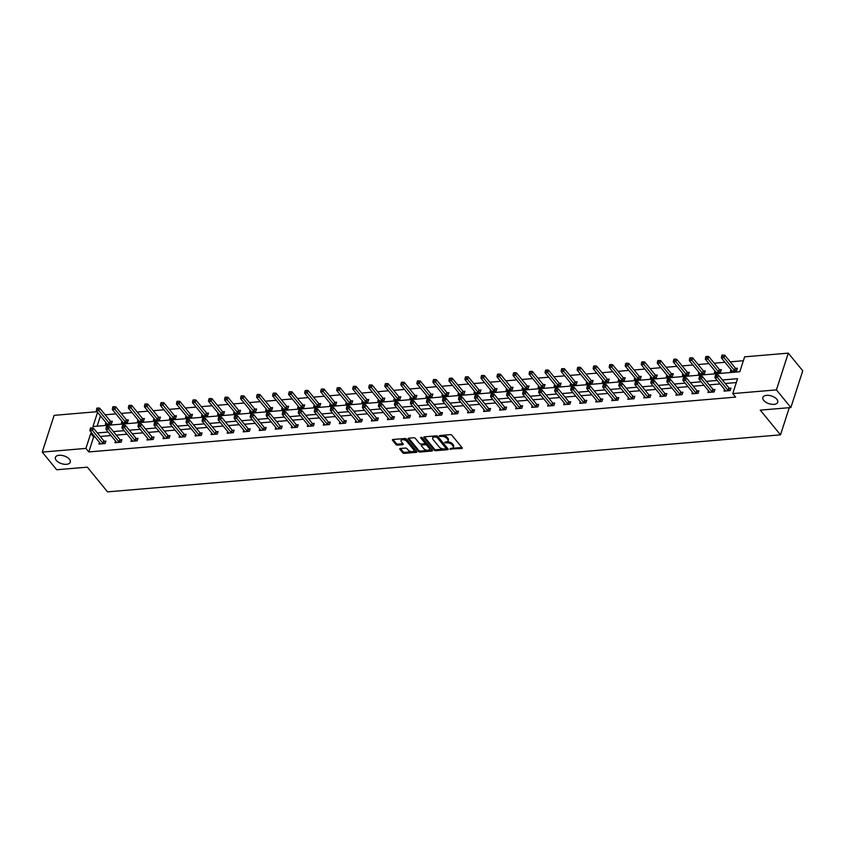 <?xml version="1.0" encoding="UTF-8"?>
<svg xmlns="http://www.w3.org/2000/svg" width="845" height="845" viewBox="0 0 845 845"><rect width="100%" height="100%" fill="white"/><g stroke="black" fill="none" stroke-linecap="round" stroke-linejoin="round"><path stroke-width="1.27" d="M449.846 448.991L461.666 448.505A1.204 0.623 -162.1 0 0 462.236 448.188A1.204 0.623 -162.1 0 0 462.109 447.734L451.885 435.259A1.204 0.623 -162.1 0 0 450.311 434.647L439.601 435.555L439.284 436.104L441.777 436.411A3.834 1.996 -162.1 0 1 446.825 438.354L447.67 439.4A3.834 1.996 -162.1 0 1 448.093 440.847A3.834 1.996 -162.1 0 1 446.266 441.882L444.565 442.548L447.058 442.854A3.834 1.996 -162.1 0 1 452.096 444.797L452.952 445.843A3.834 1.996 -162.1 0 1 453.374 447.29A3.834 1.996 -162.1 0 1 451.536 448.325L449.846 448.991M450.86 448.389L461.93 447.523M440.298 435.502L442.104 435.418L441.777 436.411M445.579 441.946L447.375 441.861L447.058 442.854M69.406 459.236A7.816 4.067 -162.1 0 0 61.537 455.349A7.816 4.067 -162.1 0 0 55.39 457.388A7.816 4.067 -162.1 0 0 56.256 460.356A7.816 4.067 -162.1 0 0 64.135 464.243A7.816 4.067 -162.1 0 0 70.272 462.204A7.816 4.067 -162.1 0 0 69.406 459.236M776.872 399.294A7.816 4.067 -162.1 0 0 768.992 395.407A7.816 4.067 -162.1 0 0 762.855 397.446A7.816 4.067 -162.1 0 0 763.722 400.403A7.816 4.067 -162.1 0 0 771.591 404.29A7.816 4.067 -162.1 0 0 777.738 402.252A7.816 4.067 -162.1 0 0 776.872 399.294M400.329 448.484A1.204 0.623 -162.1 0 0 399.759 448.811A1.204 0.623 -162.1 0 0 399.896 449.265L402.759 452.762A1.204 0.623 -162.1 0 0 404.332 453.364L416.236 452.36A1.204 0.623 -162.1 0 0 416.807 452.033A1.204 0.623 -162.1 0 0 416.669 451.579L406.456 439.104A1.204 0.623 -162.1 0 0 404.882 438.502L392.978 439.506A1.204 0.623 -162.1 0 0 392.407 439.833A1.204 0.623 -162.1 0 0 392.545 440.287L395.999 444.512A1.204 0.623 -162.1 0 0 397.583 445.125L402.674 444.692A1.204 0.623 -162.1 0 0 403.245 444.364A1.204 0.623 -162.1 0 0 403.118 443.91L401.396 441.819A3.211 1.669 -162.1 0 1 401.037 440.604A3.211 1.669 -162.1 0 1 403.561 439.759A3.211 1.669 -162.1 0 1 406.794 441.354L413.522 449.572A3.211 1.669 -162.1 0 1 413.87 450.786A3.211 1.669 -162.1 0 1 411.357 451.621A3.211 1.669 -162.1 0 1 408.124 450.026L407.005 448.663A1.204 0.623 -162.1 0 0 405.42 448.051L400.329 448.484M97.566 412.339L92.971 426.545L739.819 371.737L744.625 356.833L788.29 353.136L802.75 370.786L790.878 407.543L760.257 410.131L780.505 434.848L107.569 491.864L87.32 467.158L56.71 469.757L42.25 452.107L54.122 415.349L97.048 411.705M790.878 407.543L776.418 389.894L732.752 393.59L737.569 378.687L722.39 379.975M94.999 436.918L93.615 437.034L88.809 451.938L735.646 397.118L732.752 393.59M88.809 451.938L85.915 448.399L42.25 452.107M434.119 450.1A1.204 0.623 -162.1 0 0 435.693 450.712L447.596 449.698A1.204 0.623 -162.1 0 0 448.167 449.382A1.204 0.623 -162.1 0 0 448.04 448.927L437.816 436.453A1.204 0.623 -162.1 0 0 436.242 435.84L424.348 436.854A1.204 0.623 -162.1 0 0 423.767 437.171A1.204 0.623 -162.1 0 0 423.905 437.625L434.119 450.1L434.446 449.107A1.204 0.623 -162.1 0 0 436.02 449.72L447.861 448.716M431.911 451.029L420.018 452.043A1.204 0.623 -162.1 0 1 418.444 451.431L408.219 438.956A1.204 0.623 -162.1 0 1 408.093 438.502A1.204 0.623 -162.1 0 1 408.663 438.185L413.754 437.752A1.204 0.623 -162.1 0 1 415.328 438.354L419.479 443.414A1.204 0.623 -162.1 0 0 421.053 444.026L424.433 443.741A1.204 0.623 -162.1 0 0 425.003 443.414A1.204 0.623 -162.1 0 0 424.866 442.96L420.556 437.689L421.972 437.573L432.355 450.248A1.204 0.623 -162.1 0 1 432.492 450.702A1.204 0.623 -162.1 0 1 431.911 451.029L432.217 450.089M780.505 434.848L789.272 407.681M736.312 382.574L725.285 383.503M720.067 383.947L709.261 384.866M704.033 385.309L693.227 386.228M688.01 386.661L677.204 387.58M671.976 388.024L661.17 388.943M655.952 389.387L645.147 390.295M639.929 390.739L629.124 391.657M623.895 392.101L613.09 393.009M607.872 393.453L597.066 394.372M591.849 394.816L581.043 395.735M575.815 396.168L565.009 397.087M559.791 397.53L548.986 398.449M543.768 398.893L532.952 399.801M527.734 400.245L516.929 401.164M511.711 401.607L500.905 402.516M495.677 402.959L484.872 403.878M479.654 404.322L468.848 405.241M463.63 405.674L452.825 406.593M447.596 407.036L436.791 407.955M431.573 408.399L420.768 409.307M415.55 409.751L404.744 410.67M399.516 411.114L388.711 412.022M383.493 412.466L372.687 413.385M367.459 413.828L356.653 414.747M351.435 415.18L340.63 416.099M335.412 416.543L324.607 417.462M319.378 417.905L308.573 418.814M303.355 419.257L292.55 420.176M287.332 420.62L276.526 421.528M271.298 421.972L260.492 422.891M255.274 423.334L244.469 424.253M239.251 424.686L228.435 425.605M223.217 426.049L212.412 426.968M207.194 427.412L196.389 428.32M191.16 428.764L180.355 429.682M175.137 430.126L164.331 431.034M159.113 431.478L148.308 432.397M143.08 432.841L132.274 433.76M127.056 434.203L116.251 435.112M111.033 435.555L100.228 436.474M724.545 389.418L724.007 391.108L730.164 390.58L730.967 388.098L729.309 388.235M708.522 390.781L707.973 392.46L714.141 391.943L714.944 389.46L713.275 389.598M692.488 392.133L691.949 393.823L698.107 393.295L698.91 390.812L697.252 390.96M676.465 393.495L675.915 395.175L682.084 394.657L682.887 392.175L681.228 392.312M660.431 394.858L659.892 396.537L666.061 396.02L666.863 393.527L665.195 393.675M644.408 396.21L643.869 397.9L650.027 397.372L650.83 394.89L649.171 395.027M628.384 397.572L627.835 399.252L634.003 398.734L634.806 396.252L633.137 396.389M612.35 398.924L611.812 400.614L617.98 400.086L618.772 397.604L617.114 397.741M596.327 400.287L595.788 401.966L601.946 401.449L602.749 398.967L601.091 399.104M580.304 401.639L579.754 403.329L585.923 402.801L586.726 400.319L585.057 400.467M564.27 403.002L563.731 404.681L569.889 404.163L570.692 401.681L569.034 401.819M548.247 404.364L547.697 406.044L553.866 405.526L554.669 403.033L553.01 403.181M532.223 405.716L531.674 407.406L537.842 406.878L538.645 404.396L536.976 404.533M516.189 407.079L515.651 408.758L521.809 408.241L522.611 405.758L520.953 405.896M500.166 408.431L499.617 410.121L505.785 409.593L506.588 407.11L504.919 407.248M484.132 409.793L483.593 411.473L489.762 410.955L490.565 408.473L488.896 408.61M468.109 411.145L467.57 412.835L473.728 412.307L474.531 409.825L472.873 409.973M452.086 412.508L451.536 414.187L457.705 413.67L458.508 411.188L456.839 411.325M436.052 413.87L435.513 415.55L441.671 415.032L442.474 412.54L440.815 412.687M420.028 415.222L419.479 416.912L425.648 416.384L426.45 413.902L424.792 414.039M404.005 416.585L403.456 418.264L409.624 417.747L410.427 415.265L408.758 415.402M387.971 417.937L387.433 419.627L393.59 419.099L394.393 416.617L392.735 416.754M371.948 419.3L371.399 420.979L377.567 420.461L378.37 417.979L376.701 418.117M355.914 420.652L355.375 422.342L361.544 421.813L362.347 419.331L360.678 419.479M339.891 422.014L339.352 423.694L345.51 423.176L346.313 420.694L344.654 420.831M323.867 423.377L323.318 425.056L329.487 424.539L330.289 422.046L328.62 422.194M307.833 424.729L307.295 426.419L313.463 425.891L314.255 423.408L312.597 423.546M291.81 426.091L291.271 427.771L297.429 427.253L298.232 424.771L296.574 424.908M275.787 427.443L275.238 429.133L281.406 428.605L282.209 426.123L280.54 426.26M259.753 428.806L259.214 430.485L265.372 429.968L266.175 427.486L264.517 427.623M243.73 430.168L243.18 431.848L249.349 431.32L250.152 428.837L248.493 428.985M227.706 431.52L227.157 433.2L233.326 432.682L234.128 430.2L232.459 430.337M211.672 432.883L211.134 434.562L217.292 434.045L218.094 431.552L216.436 431.7M195.649 434.235L195.1 435.925L201.268 435.397L202.071 432.915L200.402 433.052M179.615 435.597L179.077 437.277L185.245 436.759L186.037 434.277L184.379 434.414M163.592 436.949L163.053 438.639L169.211 438.111L170.014 435.629L168.356 435.766M147.569 438.312L147.019 439.991L153.188 439.474L153.991 436.992L152.322 437.129M131.535 439.675L130.996 441.354L137.154 440.826L137.957 438.344L136.298 438.492M115.511 441.027L114.962 442.706L121.131 442.188L121.933 439.706L120.275 439.844M99.488 442.389L98.939 444.069L105.107 443.551L105.91 441.058L104.241 441.206M743.378 360.72L730.217 361.829M724.999 362.273L714.194 363.192M708.976 363.635L698.171 364.544M692.942 364.987L682.137 365.906M676.919 366.35L666.113 367.258M660.896 367.702L650.09 368.621M644.862 369.064L634.056 369.983M628.838 370.416L618.033 371.335M612.805 371.779L601.999 372.698M596.781 373.141L585.976 374.05M580.758 374.493L569.952 375.412M564.724 375.856L553.919 376.764M548.701 377.208L537.895 378.127M532.677 378.571L521.872 379.489M516.644 379.923L505.838 380.841M500.62 381.285L489.815 382.204M484.586 382.648L473.781 383.556M468.563 384L457.758 384.919M452.54 385.362L441.734 386.271M436.506 386.714L425.7 387.633M420.483 388.077L409.677 388.996M404.459 389.429L393.654 390.348M388.425 390.791L377.62 391.71M372.402 392.154L361.597 393.062M356.379 393.506L345.563 394.425M340.345 394.868L329.539 395.777M324.322 396.22L313.516 397.139M308.288 397.583L297.482 398.502M292.264 398.946L281.459 399.854M276.241 400.298L265.436 401.217M260.207 401.66L249.402 402.569M244.184 403.012L233.378 403.931M228.161 404.375L217.355 405.294M212.127 405.727L201.321 406.646M196.103 407.089L185.298 408.008M180.069 408.452L169.264 409.36M164.046 409.804L153.241 410.723M148.023 411.166L137.217 412.075M131.989 412.518L121.184 413.437M115.966 413.881L105.16 414.8M100.449 415.867L97.122 426.197M730.967 369.55L730.418 371.24L736.587 370.712L737.389 368.23L735.72 368.367M714.933 370.913L714.395 372.592L720.553 372.075L721.355 369.582L719.697 369.73M698.91 372.265L698.361 373.955L704.529 373.427L705.332 370.944L703.663 371.082M682.876 373.627L682.337 375.307L688.506 374.789L689.309 372.307L687.64 372.444M666.853 374.979L666.314 376.669L672.472 376.141L673.275 373.659L671.617 373.807M650.83 376.342L650.28 378.021L656.449 377.504L657.252 375.022L655.583 375.159M634.796 377.704L634.257 379.384L640.415 378.856L641.218 376.374L639.559 376.521M618.772 379.056L618.234 380.746L624.392 380.218L625.194 377.736L623.536 377.873M602.749 380.419L602.2 382.098L608.368 381.581L609.171 379.088L607.502 379.236M586.715 381.771L586.177 383.461L592.334 382.933L593.137 380.451L591.479 380.588M570.692 383.134L570.143 384.813L576.311 384.295L577.114 381.813L575.456 381.951M554.669 384.486L554.119 386.176L560.288 385.647L561.091 383.165L559.422 383.313M538.635 385.848L538.096 387.528L544.254 387.01L545.057 384.528L543.398 384.665M522.611 387.211L522.062 388.89L528.231 388.373L529.033 385.88L527.364 386.028M506.577 388.563L506.039 390.253L512.207 389.725L513 387.242L511.341 387.38M490.554 389.925L490.015 391.605L496.173 391.087L496.976 388.605L495.318 388.742M474.531 391.277L473.982 392.967L480.15 392.439L480.953 389.957L479.284 390.094M458.497 392.64L457.958 394.319L464.116 393.802L464.919 391.32L463.261 391.457M442.474 393.992L441.924 395.682L448.093 395.154L448.896 392.671L447.237 392.819M426.45 395.354L425.901 397.034L432.07 396.516L432.872 394.034L431.203 394.171M410.416 396.717L409.878 398.396L416.036 397.879L416.838 395.386L415.18 395.534M394.393 398.069L393.844 399.759L400.012 399.231L400.815 396.749L399.146 396.886M378.359 399.431L377.821 401.111L383.989 400.593L384.792 398.111L383.123 398.248M362.336 400.783L361.797 402.474L367.955 401.945L368.758 399.463L367.1 399.6M346.313 402.146L345.763 403.825L351.932 403.308L352.735 400.826L351.066 400.963M330.279 403.498L329.74 405.188L335.898 404.66L336.701 402.178L335.042 402.326M314.255 404.861L313.706 406.54L319.875 406.022L320.678 403.54L319.019 403.678M298.232 406.223L297.683 407.903L303.851 407.385L304.654 404.892L302.985 405.04M282.198 407.575L281.66 409.265L287.818 408.737L288.62 406.255L286.962 406.392M266.175 408.938L265.626 410.617L271.794 410.1L272.597 407.617L270.928 407.755M250.141 410.29L249.602 411.98L255.771 411.452L256.574 408.969L254.905 409.107M234.118 411.652L233.579 413.332L239.737 412.814L240.54 410.332L238.881 410.469M218.094 413.015L217.545 414.694L223.714 414.166L224.516 411.684L222.848 411.832M202.061 414.367L201.522 416.046L207.69 415.529L208.483 413.047L206.824 413.184M186.037 415.729L185.499 417.409L191.657 416.891L192.459 414.399L190.801 414.546M170.014 417.081L169.465 418.771L175.633 418.243L176.436 415.761L174.767 415.898M153.98 418.444L153.441 420.123L159.599 419.606L160.402 417.124L158.744 417.261M137.957 419.796L137.408 421.486L143.576 420.958L144.379 418.476L142.72 418.613M121.933 421.159L121.384 422.838L127.553 422.32L128.355 419.838L126.687 419.976M105.9 422.521L105.361 424.201L111.519 423.672L112.322 421.19L110.663 421.338M788.29 353.136L776.418 389.894M92.105 433.379L90.732 433.506L85.915 448.399M717.173 380.419L706.367 381.338M701.139 381.782L690.333 382.69M685.115 383.134L674.31 384.053M669.092 384.496L658.287 385.415M653.058 385.848L642.253 386.767M637.035 387.211L626.229 388.13M621.012 388.573L610.206 389.482M604.978 389.925L594.172 390.844M588.954 391.288L578.149 392.196M572.931 392.64L562.115 393.559M556.897 394.002L546.092 394.921M540.874 395.354L530.068 396.273M524.84 396.717L514.035 397.636M508.817 398.079L498.011 398.988M492.793 399.431L481.988 400.35M476.76 400.794L465.954 401.702M460.736 402.146L449.931 403.065M444.713 403.509L433.907 404.428M428.679 404.861L417.874 405.78M412.656 406.223L401.85 407.142M396.622 407.586L385.816 408.494M380.599 408.938L369.793 409.857M364.575 410.3L353.77 411.209M348.541 411.652L337.736 412.571M332.518 413.015L321.713 413.934M316.495 414.367L305.689 415.286M300.461 415.729L289.655 416.648M284.438 417.092L273.632 418M268.414 418.444L257.598 419.363M252.38 419.807L241.575 420.715M236.357 421.159L225.552 422.077M220.323 422.521L209.518 423.44M204.3 423.873L193.494 424.792M188.277 425.236L177.471 426.155M172.243 426.598L161.437 427.507M156.219 427.95L145.414 428.869M140.196 429.313L129.391 430.221M124.162 430.665L113.357 431.584M108.139 432.027L97.333 432.946M93.615 437.034L90.732 433.506M453.374 447.29L453.702 446.297A3.834 1.996 -162.1 0 0 453.269 444.85L452.952 445.843M447.375 441.861A3.834 1.996 -162.1 0 1 452.424 443.805L453.269 444.85M448.093 440.847L448.42 439.854A3.834 1.996 -162.1 0 0 447.998 438.407L447.67 439.4M442.104 435.418A3.834 1.996 -162.1 0 1 447.142 437.361L447.998 438.407M424.401 436.844L434.446 449.107M445.695 448.822L446.002 448.283L437.034 437.33L434.467 437.034A3.834 1.996 -162.1 0 0 432.629 438.069A3.834 1.996 -162.1 0 0 433.052 439.527L439.189 447.005A3.834 1.996 -162.1 0 0 444.227 448.948L445.695 448.822M432.629 438.069L432.957 437.076A3.834 1.996 -162.1 0 1 434.784 436.041L437.351 436.337L446.318 447.29M432.186 450.047L420.335 451.05L420.018 452.043M408.716 438.175L418.761 450.438A1.204 0.623 -162.1 0 0 420.335 451.05M425.003 443.414L425.32 442.421A1.204 0.623 -162.1 0 0 425.193 441.967L421.275 437.182M423.778 448.663A3.211 1.669 -162.1 0 0 427.01 450.258A3.211 1.669 -162.1 0 0 429.524 449.424A3.211 1.669 -162.1 0 0 429.175 448.209L426.799 445.315A1.204 0.623 -162.1 0 0 425.225 444.702L421.845 444.988A1.204 0.623 -162.1 0 0 421.275 445.315A1.204 0.623 -162.1 0 0 421.401 445.769L423.778 448.663M429.524 449.424L429.851 448.431A3.211 1.669 -162.1 0 0 429.492 447.216L429.175 448.209M421.275 445.315L421.592 444.322A1.204 0.623 -162.1 0 1 422.162 443.995L425.542 443.709A1.204 0.623 -162.1 0 1 427.126 444.322L429.492 447.216M413.87 450.786L414.198 449.793A3.211 1.669 -162.1 0 0 413.839 448.579L413.522 449.572M401.037 440.604L401.364 439.611A3.211 1.669 -162.1 0 1 403.878 438.766A3.211 1.669 -162.1 0 1 407.11 440.361L413.839 448.579M393.031 439.506L396.326 443.519A1.204 0.623 -162.1 0 0 397.9 444.132L402.938 443.699M400.382 448.473L403.076 451.769A1.204 0.623 -162.1 0 0 404.66 452.371L416.5 451.367M737.051 369.265L735.572 368.272A1.225 0.634 17.9 0 1 735.287 368.019L724.767 355.164L723.964 357.646L721.387 357.868L731.918 370.712A1.225 0.634 17.9 0 1 732.055 370.987L732.087 371.092M734.918 370.849L734.77 370.754A1.225 0.634 17.9 0 1 734.485 370.501L722.676 356.051L723.003 355.058L721.968 355.143L721.651 356.136L722.676 356.051M721.387 357.868L721.651 356.136M723.003 355.058L724.767 355.164M728.063 390.369L728.865 387.887L718.345 375.032L717.542 377.525L728.063 390.369A1.225 0.634 -162.1 0 0 728.358 390.622L728.506 390.728M716.264 375.919L716.581 374.926L715.557 375.011L715.229 376.014L716.264 375.919L717.542 377.525L714.976 377.736L725.496 390.58A1.225 0.634 -162.1 0 1 725.644 390.855L725.665 390.96M728.865 387.887A1.225 0.634 -162.1 0 0 729.161 388.14L730.629 389.133M718.345 375.032L716.581 374.926M715.229 376.014L714.976 377.736M721.028 370.628L719.549 369.635A1.225 0.634 17.9 0 1 719.264 369.371L708.733 356.527L707.93 359.009L705.364 359.231L715.884 372.075A1.225 0.634 17.9 0 1 716.032 372.339L716.053 372.455M718.894 372.212L718.746 372.117A1.225 0.634 17.9 0 1 718.461 371.853L706.652 357.414L706.969 356.421L705.945 356.505L705.628 357.498L706.652 357.414M705.364 359.231L705.628 357.498M706.969 356.421L708.733 356.527M704.994 371.98L703.526 370.987A1.225 0.634 17.9 0 1 703.23 370.733L692.71 357.879L691.907 360.371L689.34 360.583L699.861 373.427A1.225 0.634 17.9 0 1 700.009 373.701L700.03 373.807M702.871 373.575L702.723 373.469A1.225 0.634 17.9 0 1 702.427 373.215L690.618 358.766L690.946 357.773L689.921 357.857L689.594 358.861L690.618 358.766M689.34 360.583L689.594 358.861M690.946 357.773L692.71 357.879M712.039 391.721L712.842 389.239L702.322 376.395L701.519 378.877L712.039 391.721A1.225 0.634 -162.1 0 0 712.335 391.985L712.472 392.08M700.23 377.282L700.558 376.289L699.523 376.374L699.206 377.366L700.23 377.282L701.519 378.877L698.942 379.099L709.473 391.943A1.225 0.634 -162.1 0 1 709.61 392.217L709.642 392.323M712.842 389.239A1.225 0.634 -162.1 0 0 713.127 389.503L714.606 390.496M702.322 376.395L700.558 376.289M699.206 377.366L698.942 379.099M696.016 393.083L696.819 390.601L686.288 377.757L685.485 380.239L696.016 393.083A1.225 0.634 -162.1 0 0 696.301 393.337L696.449 393.443M684.207 378.634L684.524 377.641L683.499 377.736L683.182 378.729L684.207 378.634L685.485 380.239L682.918 380.451L693.449 393.305A1.225 0.634 -162.1 0 1 693.587 393.569L693.608 393.675M696.819 390.601A1.225 0.634 -162.1 0 0 697.104 390.855L698.583 391.858M686.288 377.757L684.524 377.641M683.182 378.729L682.918 380.451M688.971 373.342L687.492 372.349A1.225 0.634 17.9 0 1 687.207 372.085L676.676 359.241L675.873 361.723L673.307 361.945L683.837 374.789A1.225 0.634 17.9 0 1 683.975 375.064L683.996 375.169M686.837 374.926L686.689 374.831A1.225 0.634 17.9 0 1 686.404 374.567L674.595 360.128L674.912 359.136L673.887 359.22L673.571 360.213L674.595 360.128M673.307 361.945L673.571 360.213M674.912 359.136L676.676 359.241M672.937 374.705L671.469 373.701A1.225 0.634 17.9 0 1 671.173 373.448L660.653 360.604L659.85 363.086L657.283 363.297L667.803 376.152A1.225 0.634 17.9 0 1 667.951 376.416L667.972 376.521M670.814 376.289L670.666 376.183A1.225 0.634 17.9 0 1 670.381 375.93L658.572 361.48L658.889 360.488L657.864 360.583L657.537 361.575L658.572 361.48M657.283 363.297L657.537 361.575M658.889 360.488L660.653 360.604M656.914 376.057L655.445 375.064A1.225 0.634 17.9 0 1 655.15 374.8L644.629 361.956L643.827 364.438L641.26 364.66L651.78 377.504A1.225 0.634 17.9 0 1 651.918 377.778L651.949 377.884M654.78 377.641L654.643 377.546A1.225 0.634 17.9 0 1 654.347 377.292L642.538 362.843L642.865 361.85L641.83 361.935L641.513 362.928L642.538 362.843M641.26 364.66L641.513 362.928M642.865 361.85L644.629 361.956M679.982 394.446L680.785 391.953L670.265 379.109L669.462 381.591L679.982 394.446A1.225 0.634 -162.1 0 0 680.278 394.7L680.426 394.795M668.184 379.996L668.501 379.004L667.476 379.088L667.149 380.081L668.184 379.996L669.462 381.591L666.895 381.813L677.415 394.657A1.225 0.634 -162.1 0 1 677.563 394.932L677.584 395.037M680.785 391.953A1.225 0.634 -162.1 0 0 681.081 392.217L682.549 393.21M670.265 379.109L668.501 379.004M667.149 380.081L666.895 381.813M663.959 395.798L664.761 393.316L654.231 380.472L653.428 382.954L663.959 395.798A1.225 0.634 -162.1 0 0 664.244 396.062L664.392 396.157M652.15 381.359L652.477 380.366L651.442 380.451L651.125 381.444L652.15 381.359L653.428 382.954L650.861 383.165L661.392 396.02A1.225 0.634 -162.1 0 1 661.529 396.284L661.55 396.4M664.761 393.316A1.225 0.634 -162.1 0 0 665.047 393.569L666.525 394.573M654.231 380.472L652.477 380.366M651.125 381.444L650.861 383.165M647.935 397.161L648.738 394.678L638.207 381.824L637.405 384.306L647.935 397.161A1.225 0.634 -162.1 0 0 648.221 397.414L648.368 397.509M636.127 382.711L636.443 381.718L635.419 381.803L635.102 382.796L636.127 382.711L637.405 384.306L634.838 384.528L645.358 397.372A1.225 0.634 -162.1 0 1 645.506 397.646L645.527 397.752M648.738 394.678A1.225 0.634 -162.1 0 0 649.023 394.932L650.492 395.925M638.207 381.824L636.443 381.718M635.102 382.796L634.838 384.528M640.89 377.419L639.411 376.416A1.225 0.634 17.9 0 1 639.126 376.162L628.595 363.318L627.793 365.8L625.226 366.012L635.757 378.866A1.225 0.634 17.9 0 1 635.894 379.13L635.915 379.247M638.757 379.004L638.609 378.909A1.225 0.634 17.9 0 1 638.324 378.644L626.515 364.206L626.832 363.213L625.807 363.297L625.49 364.29L626.515 364.206M625.226 366.012L625.49 364.29M626.832 363.213L628.595 363.318M631.902 398.513L632.704 396.03L622.184 383.186L621.381 385.669L631.902 398.513A1.225 0.634 -162.1 0 0 632.197 398.777L632.335 398.872M620.093 384.074L620.42 383.081L619.396 383.165L619.068 384.158L620.093 384.074L621.381 385.669L618.815 385.89L629.335 398.734A1.225 0.634 -162.1 0 1 629.472 398.998L629.504 399.115M632.704 396.03A1.225 0.634 -162.1 0 0 633 396.294L634.468 397.287M622.184 383.186L620.42 383.081M619.068 384.158L618.815 385.89M624.856 378.771L623.388 377.778A1.225 0.634 17.9 0 1 623.092 377.525L612.572 364.67L611.769 367.152L609.203 367.374L619.723 380.218A1.225 0.634 17.9 0 1 619.871 380.493L619.892 380.599M622.733 380.356L622.585 380.261A1.225 0.634 17.9 0 1 622.29 380.007L610.491 365.558L610.808 364.565L609.784 364.649L609.456 365.642L610.491 365.558M609.203 367.374L609.456 365.642M610.808 364.565L612.572 364.67M615.878 399.875L616.681 397.393L606.15 384.538L605.347 387.031L615.878 399.875A1.225 0.634 -162.1 0 0 616.163 400.129L616.311 400.234M604.069 385.426L604.386 384.433L603.362 384.517L603.045 385.521L604.069 385.426L605.347 387.031L602.781 387.242L613.312 400.086A1.225 0.634 -162.1 0 1 613.449 400.361L613.47 400.467M616.681 397.393A1.225 0.634 -162.1 0 0 616.966 397.646L618.445 398.639M606.15 384.538L604.386 384.433M603.045 385.521L602.781 387.242M608.833 380.134L607.354 379.141A1.225 0.634 17.9 0 1 607.069 378.877L596.549 366.033L595.746 368.515L593.169 368.737L603.7 381.581A1.225 0.634 17.9 0 1 603.837 381.845L603.869 381.961M606.699 381.718L606.562 381.623A1.225 0.634 17.9 0 1 606.266 381.359L594.457 366.92L594.785 365.927L593.75 366.012L593.433 367.005L594.457 366.92M593.169 368.737L593.433 367.005M594.785 365.927L596.549 366.033M599.844 401.227L600.647 398.745L590.127 385.901L589.324 388.383L599.844 401.227A1.225 0.634 -162.1 0 0 600.14 401.491L600.288 401.586M588.046 386.788L588.363 385.795L587.338 385.88L587.011 386.873L588.046 386.788L589.324 388.383L586.757 388.605L597.278 401.449A1.225 0.634 -162.1 0 1 597.426 401.724L597.447 401.829M600.647 398.745A1.225 0.634 -162.1 0 0 600.943 399.009L602.411 400.002M590.127 385.901L588.363 385.795M587.011 386.873L586.757 388.605M592.81 381.486L591.331 380.493A1.225 0.634 17.9 0 1 591.046 380.239L580.515 367.385L579.712 369.878L577.146 370.089L587.676 382.933A1.225 0.634 17.9 0 1 587.814 383.207L587.835 383.313M590.676 383.081L590.528 382.975A1.225 0.634 17.9 0 1 590.243 382.722L578.434 368.272L578.751 367.279L577.726 367.364L577.41 368.367L578.434 368.272M577.146 370.089L577.41 368.367M578.751 367.279L580.515 367.385M583.821 402.59L584.624 400.107L574.104 387.263L573.301 389.746L583.821 402.59A1.225 0.634 -162.1 0 0 584.117 402.843L584.254 402.949M572.012 388.14L572.34 387.147L571.304 387.242L570.988 388.235L572.012 388.14L573.301 389.746L570.724 389.957L581.254 402.811A1.225 0.634 -162.1 0 1 581.392 403.076L581.423 403.181M584.624 400.107A1.225 0.634 -162.1 0 0 584.92 400.361L586.388 401.364M574.104 387.263L572.34 387.147M570.988 388.235L570.724 389.957M576.776 382.848L575.308 381.855A1.225 0.634 17.9 0 1 575.012 381.591L564.492 368.747L563.689 371.23L561.122 371.451L571.643 384.295A1.225 0.634 17.9 0 1 571.79 384.57L571.811 384.676M574.653 384.433L574.505 384.338A1.225 0.634 17.9 0 1 574.209 384.074L562.411 369.635L562.728 368.642L561.703 368.726L561.376 369.719L562.411 369.635M561.122 371.451L561.376 369.719M562.728 368.642L564.492 368.747M567.798 403.952L568.601 401.459L558.07 388.615L557.267 391.098L567.798 403.952A1.225 0.634 -162.1 0 0 568.083 404.206L568.231 404.301M555.989 389.503L556.306 388.51L555.281 388.594L554.964 389.587L555.989 389.503L557.267 391.098L554.7 391.32L565.231 404.163A1.225 0.634 -162.1 0 1 565.368 404.438L565.389 404.544M568.601 401.459A1.225 0.634 -162.1 0 0 568.886 401.724L570.364 402.716M558.07 388.615L556.306 388.51M554.964 389.587L554.7 391.32M560.753 384.211L559.274 383.207A1.225 0.634 17.9 0 1 558.989 382.954L548.458 370.11L547.655 372.592L545.088 372.803L555.619 385.658A1.225 0.634 17.9 0 1 555.756 385.922L555.778 386.028M558.619 385.795L558.471 385.69A1.225 0.634 17.9 0 1 558.186 385.436L546.377 370.987L546.704 369.994L545.669 370.089L545.352 371.082L546.377 370.987M545.088 372.803L545.352 371.082M546.704 369.994L548.458 370.11M551.764 405.304L552.567 402.822L542.046 389.978L541.244 392.46L551.764 405.304A1.225 0.634 -162.1 0 0 552.06 405.568L552.207 405.663M539.966 390.865L540.282 389.872L539.258 389.957L538.93 390.95L539.966 390.865L541.244 392.46L538.677 392.671L549.197 405.526A1.225 0.634 -162.1 0 1 549.345 405.79L549.366 405.906M552.567 402.822A1.225 0.634 -162.1 0 0 552.862 403.076L554.331 404.079M542.046 389.978L540.282 389.872M538.93 390.95L538.677 392.671M544.719 385.563L543.25 384.57A1.225 0.634 17.9 0 1 542.965 384.306L532.434 371.462L531.632 373.944L529.065 374.166L539.585 387.01A1.225 0.634 17.9 0 1 539.733 387.285L539.754 387.39M542.596 387.147L542.448 387.052A1.225 0.634 17.9 0 1 542.163 386.799L530.354 372.349L530.671 371.356L529.646 371.441L529.329 372.434L530.354 372.349M529.065 374.166L529.329 372.434M530.671 371.356L532.434 371.462M535.741 406.667L536.543 404.185L526.012 391.33L525.22 393.812L535.741 406.667A1.225 0.634 -162.1 0 0 536.026 406.92L536.174 407.015M523.932 392.217L524.259 391.224L523.224 391.309L522.907 392.302L523.932 392.217L525.22 393.812L522.643 394.034L533.174 406.878A1.225 0.634 -162.1 0 1 533.311 407.153L533.343 407.258M536.543 404.185A1.225 0.634 -162.1 0 0 536.828 404.438L538.307 405.431M526.012 391.33L524.259 391.224M522.907 392.302L522.643 394.034M528.695 386.925L527.227 385.922A1.225 0.634 17.9 0 1 526.931 385.669L516.411 372.825L515.608 375.307L513.042 375.518L523.562 388.373A1.225 0.634 17.9 0 1 523.699 388.637L523.731 388.753M526.562 388.51L526.424 388.415A1.225 0.634 17.9 0 1 526.129 388.151L514.32 373.712L514.647 372.719L513.623 372.803L513.295 373.796L514.32 373.712M513.042 375.518L513.295 373.796M514.647 372.719L516.411 372.825M519.717 408.019L520.52 405.537L509.989 392.693L509.186 395.175L519.717 408.019A1.225 0.634 -162.1 0 0 520.002 408.283L520.15 408.378M507.908 393.58L508.225 392.587L507.201 392.671L506.884 393.664L507.908 393.58L509.186 395.175L506.62 395.397L517.14 408.241A1.225 0.634 -162.1 0 1 517.288 408.505L517.309 408.621M520.52 405.537A1.225 0.634 -162.1 0 0 520.805 405.801L522.273 406.794M509.989 392.693L508.225 392.587M506.884 393.664L506.62 395.397M512.672 388.277L511.193 387.285A1.225 0.634 17.9 0 1 510.908 387.031L500.377 374.177L499.575 376.659L497.008 376.881L507.539 389.725A1.225 0.634 17.9 0 1 507.676 389.999L507.697 390.105M510.538 389.862L510.391 389.767A1.225 0.634 17.9 0 1 510.105 389.513L498.296 375.064L498.613 374.071L497.589 374.155L497.272 375.148L498.296 375.064M497.008 376.881L497.272 375.148M498.613 374.071L500.377 374.177M503.683 409.381L504.486 406.899L493.966 394.045L493.163 396.537L503.683 409.381A1.225 0.634 -162.1 0 0 503.979 409.635L504.116 409.74M491.874 394.932L492.202 393.939L491.177 394.024L490.85 395.027L491.874 394.932L493.163 396.537L490.596 396.749L501.117 409.603A1.225 0.634 -162.1 0 1 501.254 409.867L501.286 409.973M504.486 406.899A1.225 0.634 -162.1 0 0 504.782 407.153L506.25 408.146M493.966 394.045L492.202 393.939M490.85 395.027L490.596 396.749M496.638 389.64L495.17 388.647A1.225 0.634 17.9 0 1 494.874 388.383L484.354 375.539L483.551 378.021L480.985 378.243L491.505 391.087A1.225 0.634 17.9 0 1 491.653 391.351L491.674 391.467M494.515 391.224L494.367 391.129A1.225 0.634 17.9 0 1 494.071 390.865L482.273 376.426L482.59 375.433L481.565 375.518L481.238 376.511L482.273 376.426M480.985 378.243L481.238 376.511M482.59 375.433L484.354 375.539M487.66 410.733L488.463 408.251L477.932 395.407L477.129 397.889L487.66 410.733A1.225 0.634 -162.1 0 0 487.945 410.997L488.093 411.092M475.851 396.294L476.168 395.302L475.143 395.386L474.827 396.379L475.851 396.294L477.129 397.889L474.563 398.111L485.093 410.955A1.225 0.634 -162.1 0 1 485.231 411.23L485.252 411.335M488.463 408.251A1.225 0.634 -162.1 0 0 488.748 408.515L490.227 409.508M477.932 395.407L476.168 395.302M474.827 396.379L474.563 398.111M480.615 390.992L479.147 389.999A1.225 0.634 17.9 0 1 478.851 389.746L468.331 376.891L467.528 379.384L464.951 379.595L475.481 392.45A1.225 0.634 17.9 0 1 475.619 392.714L475.65 392.819M478.481 392.587L478.344 392.481A1.225 0.634 17.9 0 1 478.048 392.228L466.239 377.778L466.567 376.786L465.532 376.87L465.215 377.873L466.239 377.778M464.951 379.595L465.215 377.873M466.567 376.786L468.331 376.891M471.637 412.096L472.429 409.614L461.909 396.77L461.106 399.252L471.637 412.096A1.225 0.634 -162.1 0 0 471.922 412.349L472.07 412.455M459.828 397.646L460.145 396.654L459.12 396.749L458.793 397.741L459.828 397.646L461.106 399.252L458.539 399.463L469.059 412.318A1.225 0.634 -162.1 0 1 469.207 412.582L469.228 412.698M472.429 409.614A1.225 0.634 -162.1 0 0 472.725 409.867L474.193 410.871M461.909 396.77L460.145 396.654M458.793 397.741L458.539 399.463M464.592 392.355L463.113 391.362A1.225 0.634 17.9 0 1 462.828 391.098L452.297 378.254L451.494 380.736L448.927 380.958L459.458 393.802A1.225 0.634 17.9 0 1 459.595 394.076L459.617 394.182M462.458 393.939L462.31 393.844A1.225 0.634 17.9 0 1 462.025 393.58L450.216 379.141L450.533 378.148L449.508 378.233L449.191 379.225L450.216 379.141M448.927 380.958L449.191 379.225M450.533 378.148L452.297 378.254M455.603 413.458L456.406 410.966L445.885 398.122L445.083 400.604L455.603 413.458A1.225 0.634 -162.1 0 0 455.899 413.712L456.036 413.807M443.794 399.009L444.121 398.016L443.086 398.101L442.769 399.093L443.794 399.009L445.083 400.604L442.516 400.826L453.036 413.67A1.225 0.634 -162.1 0 1 453.173 413.944L453.205 414.05M456.406 410.966A1.225 0.634 -162.1 0 0 456.701 411.23L458.17 412.223M445.885 398.122L444.121 398.016M442.769 399.093L442.516 400.826M448.558 393.717L447.089 392.714A1.225 0.634 17.9 0 1 446.794 392.46L436.274 379.616L435.471 382.098L432.904 382.31L443.424 395.164A1.225 0.634 17.9 0 1 443.572 395.428L443.593 395.534M446.435 395.302L446.287 395.196A1.225 0.634 17.9 0 1 445.991 394.942L434.193 380.493L434.51 379.5L433.485 379.595L433.158 380.588L434.193 380.493M432.904 382.31L433.158 380.588M434.51 379.5L436.274 379.616M439.58 414.81L440.382 412.328L429.851 399.484L429.049 401.966L439.58 414.81A1.225 0.634 -162.1 0 0 439.865 415.075L440.013 415.17M427.771 400.372L428.088 399.379L427.063 399.463L426.746 400.456L427.771 400.372L429.049 401.966L426.482 402.178L437.013 415.032A1.225 0.634 -162.1 0 1 437.15 415.296L437.171 415.413M440.382 412.328A1.225 0.634 -162.1 0 0 440.667 412.582L442.146 413.585M429.851 399.484L428.088 399.379M426.746 400.456L426.482 402.178M432.534 395.069L431.056 394.076A1.225 0.634 17.9 0 1 430.77 393.812L420.24 380.968L419.447 383.45L416.87 383.672L427.401 396.516A1.225 0.634 17.9 0 1 427.538 396.791L427.57 396.896M430.401 396.654L430.253 396.558A1.225 0.634 17.9 0 1 429.968 396.305L418.159 381.855L418.486 380.863L417.451 380.947L417.134 381.94L418.159 381.855M416.87 383.672L417.134 381.94M418.486 380.863L420.24 380.968M423.546 416.173L424.348 413.691L413.828 400.836L413.025 403.318L423.546 416.173A1.225 0.634 -162.1 0 0 423.841 416.427L423.989 416.522M411.747 401.724L412.064 400.731L411.04 400.815L410.712 401.808L411.747 401.724L413.025 403.318L410.459 403.54L420.979 416.384A1.225 0.634 -162.1 0 1 421.127 416.659L421.148 416.765M424.348 413.691A1.225 0.634 -162.1 0 0 424.644 413.944L426.112 414.937M413.828 400.836L412.064 400.731M410.712 401.808L410.459 403.54M416.5 396.432L415.032 395.428A1.225 0.634 17.9 0 1 414.747 395.175L404.216 382.331L403.414 384.813L400.847 385.024L411.367 397.879A1.225 0.634 17.9 0 1 411.515 398.143L411.536 398.259M414.377 398.016L414.23 397.921A1.225 0.634 17.9 0 1 413.944 397.657L402.135 383.218L402.452 382.225L401.428 382.31L401.111 383.303L402.135 383.218M400.847 385.024L401.111 383.303M402.452 382.225L404.216 382.331M407.522 417.525L408.325 415.043L397.805 402.199L397.002 404.681L407.522 417.525A1.225 0.634 -162.1 0 0 407.808 417.789L407.955 417.884M395.713 403.086L396.041 402.093L395.006 402.178L394.689 403.171L395.713 403.086L397.002 404.681L394.425 404.903L404.956 417.747A1.225 0.634 -162.1 0 1 405.093 418.021L405.125 418.127M408.325 415.043A1.225 0.634 -162.1 0 0 408.61 415.307L410.089 416.3M397.805 402.199L396.041 402.093M394.689 403.171L394.425 404.903M400.477 397.784L399.009 396.791A1.225 0.634 17.9 0 1 398.713 396.537L388.193 383.683L387.39 386.165L384.824 386.387L395.344 399.231A1.225 0.634 17.9 0 1 395.481 399.505L395.513 399.611M398.344 399.368L398.206 399.273A1.225 0.634 17.9 0 1 397.911 399.02L386.102 384.57L386.429 383.577L385.404 383.662L385.077 384.655L386.102 384.57M384.824 386.387L385.077 384.655M386.429 383.577L388.193 383.683M391.499 418.888L392.302 416.405L381.771 403.551L380.968 406.044L391.499 418.888A1.225 0.634 -162.1 0 0 391.784 419.141L391.932 419.247M379.69 404.438L380.007 403.445L378.982 403.54L378.666 404.533L379.69 404.438L380.968 406.044L378.402 406.255L388.922 419.109A1.225 0.634 -162.1 0 1 389.07 419.373L389.091 419.479M392.302 416.405A1.225 0.634 -162.1 0 0 392.587 416.659L394.066 417.652M381.771 403.551L380.007 403.445M378.666 404.533L378.402 406.255M384.454 399.146L382.975 398.153A1.225 0.634 17.9 0 1 382.69 397.889L372.159 385.045L371.356 387.528L368.79 387.749L379.32 400.593A1.225 0.634 17.9 0 1 379.458 400.868L379.479 400.974M382.32 400.731L382.172 400.636A1.225 0.634 17.9 0 1 381.887 400.372L370.078 385.933L370.395 384.94L369.371 385.024L369.054 386.017L370.078 385.933M368.79 387.749L369.054 386.017M370.395 384.94L372.159 385.045M375.465 420.25L376.268 417.757L365.748 404.913L364.945 407.396L375.465 420.25A1.225 0.634 -162.1 0 0 375.761 420.504L375.909 420.599M363.656 405.801L363.984 404.808L362.959 404.892L362.632 405.885L363.656 405.801L364.945 407.396L362.378 407.617L372.899 420.461A1.225 0.634 -162.1 0 1 373.046 420.736L373.067 420.842M376.268 417.757A1.225 0.634 -162.1 0 0 376.564 418.021L378.032 419.014M365.748 404.913L363.984 404.808M362.632 405.885L362.378 407.617M368.42 400.498L366.952 399.505A1.225 0.634 17.9 0 1 366.656 399.252L356.136 386.397L355.333 388.89L352.766 389.101L363.287 401.956A1.225 0.634 17.9 0 1 363.434 402.22L363.456 402.326M366.297 402.093L366.149 401.988A1.225 0.634 17.9 0 1 365.864 401.734L354.055 387.285L354.372 386.292L353.347 386.387L353.02 387.38L354.055 387.285M352.766 389.101L353.02 387.38M354.372 386.292L356.136 386.397M359.442 421.602L360.245 419.12L349.714 406.276L348.911 408.758L359.442 421.602A1.225 0.634 -162.1 0 0 359.727 421.856L359.875 421.961M347.633 407.153L347.96 406.16L346.925 406.255L346.608 407.248L347.633 407.153L348.911 408.758L346.344 408.969L356.875 421.824A1.225 0.634 -162.1 0 1 357.012 422.088L357.034 422.204M360.245 419.12A1.225 0.634 -162.1 0 0 360.53 419.373L362.009 420.377M349.714 406.276L347.96 406.16M346.608 407.248L346.344 408.969M352.397 401.861L350.928 400.868A1.225 0.634 17.9 0 1 350.633 400.604L340.112 387.76L339.31 390.242L336.743 390.464L347.263 403.308A1.225 0.634 17.9 0 1 347.401 403.583L347.432 403.688M350.263 403.445L350.126 403.35A1.225 0.634 17.9 0 1 349.83 403.097L338.021 388.647L338.349 387.654L337.313 387.739L336.997 388.732L338.021 388.647M336.743 390.464L336.997 388.732M338.349 387.654L340.112 387.76M343.419 422.965L344.221 420.483L333.69 407.628L332.888 410.11L343.419 422.965A1.225 0.634 -162.1 0 0 343.704 423.218L343.852 423.313M331.61 408.515L331.927 407.522L330.902 407.607L330.575 408.6L331.61 408.515L332.888 410.11L330.321 410.332L340.841 423.176A1.225 0.634 -162.1 0 1 340.989 423.451L341.01 423.556M344.221 420.483A1.225 0.634 -162.1 0 0 344.507 420.736L345.975 421.729M333.69 407.628L331.927 407.522M330.575 408.6L330.321 410.332M336.373 403.223L334.895 402.22A1.225 0.634 17.9 0 1 334.609 401.966L324.079 389.122L323.276 391.605L320.709 391.816L331.24 404.67A1.225 0.634 17.9 0 1 331.377 404.935L331.398 405.051M334.24 404.808L334.092 404.702A1.225 0.634 17.9 0 1 333.807 404.449L321.998 389.999L322.315 389.006L321.29 389.101L320.973 390.094L321.998 389.999M320.709 391.816L320.973 390.094M322.315 389.006L324.079 389.122M327.385 424.317L328.187 421.835L317.667 408.991L316.864 411.473L327.385 424.317A1.225 0.634 -162.1 0 0 327.68 424.581L327.818 424.676M315.576 409.878L315.903 408.885L314.868 408.969L314.551 409.962L315.576 409.878L316.864 411.473L314.298 411.684L324.818 424.539A1.225 0.634 -162.1 0 1 324.955 424.803L324.987 424.919M328.187 421.835A1.225 0.634 -162.1 0 0 328.483 422.088L329.951 423.091M317.667 408.991L315.903 408.885M314.551 409.962L314.298 411.684M320.339 404.575L318.871 403.583A1.225 0.634 17.9 0 1 318.576 403.329L308.055 390.474L307.253 392.957L304.686 393.178L315.206 406.022A1.225 0.634 17.9 0 1 315.354 406.297L315.375 406.403M318.216 406.16L318.069 406.065A1.225 0.634 17.9 0 1 317.773 405.811L305.974 391.362L306.291 390.369L305.267 390.453L304.939 391.446L305.974 391.362M304.686 393.178L304.939 391.446M306.291 390.369L308.055 390.474M311.361 425.679L312.164 423.197L301.633 410.343L300.831 412.825L311.361 425.679A1.225 0.634 -162.1 0 0 311.647 425.933L311.794 426.028M299.553 411.23L299.869 410.237L298.845 410.321L298.528 411.314L299.553 411.23L300.831 412.825L298.264 413.047L308.795 425.891A1.225 0.634 -162.1 0 1 308.932 426.165L308.953 426.271M312.164 423.197A1.225 0.634 -162.1 0 0 312.449 423.451L313.928 424.443M301.633 410.343L299.869 410.237M298.528 411.314L298.264 413.047M304.316 405.938L302.837 404.935A1.225 0.634 17.9 0 1 302.552 404.681L292.032 391.837L291.229 394.319L288.652 394.53L299.183 407.385A1.225 0.634 17.9 0 1 299.32 407.649L299.352 407.765M302.183 407.522L302.045 407.427A1.225 0.634 17.9 0 1 301.749 407.163L289.941 392.724L290.268 391.731L289.233 391.816L288.916 392.809L289.941 392.724M288.652 394.53L288.916 392.809M290.268 391.731L292.032 391.837M295.327 427.031L296.13 424.549L285.61 411.705L284.807 414.187L295.327 427.031A1.225 0.634 -162.1 0 0 295.623 427.295L295.771 427.39M283.529 412.592L283.846 411.599L282.821 411.684L282.494 412.677L283.529 412.592L284.807 414.187L282.241 414.409L292.761 427.253A1.225 0.634 -162.1 0 1 292.909 427.528L292.93 427.633M296.13 424.549A1.225 0.634 -162.1 0 0 296.426 424.813L297.894 425.806M285.61 411.705L283.846 411.599M282.494 412.677L282.241 414.409M288.293 407.29L286.814 406.297A1.225 0.634 17.9 0 1 286.529 406.044L275.998 393.189L275.195 395.671L272.629 395.893L283.159 408.737A1.225 0.634 17.9 0 1 283.297 409.012L283.318 409.117M286.159 408.874L286.011 408.779A1.225 0.634 17.9 0 1 285.726 408.526L273.917 394.076L274.234 393.083L273.21 393.168L272.893 394.161L273.917 394.076M272.629 395.893L272.893 394.161M274.234 393.083L275.998 393.189M279.304 428.394L280.107 425.912L269.587 413.057L268.784 415.55L279.304 428.394A1.225 0.634 -162.1 0 0 279.6 428.647L279.737 428.753M267.495 413.944L267.823 412.951L266.788 413.047L266.471 414.039L267.495 413.944L268.784 415.55L266.207 415.761L276.737 428.616A1.225 0.634 -162.1 0 1 276.875 428.88L276.906 428.985M280.107 425.912A1.225 0.634 -162.1 0 0 280.392 426.165L281.871 427.158M269.587 413.057L267.823 412.951M266.471 414.039L266.207 415.761M272.259 408.653L270.791 407.66A1.225 0.634 17.9 0 1 270.495 407.396L259.975 394.552L259.172 397.034L256.605 397.256L267.126 410.1A1.225 0.634 17.9 0 1 267.273 410.374L267.295 410.48M270.136 410.237L269.988 410.142A1.225 0.634 17.9 0 1 269.692 409.878L257.894 395.439L258.211 394.446L257.186 394.53L256.859 395.523L257.894 395.439M256.605 397.256L256.859 395.523M258.211 394.446L259.975 394.552M263.281 429.756L264.084 427.264L253.553 414.42L252.75 416.902L263.281 429.756A1.225 0.634 -162.1 0 0 263.566 430.01L263.714 430.105M251.472 415.307L251.789 414.314L250.764 414.399L250.447 415.391L251.472 415.307L252.75 416.902L250.183 417.124L260.714 429.968A1.225 0.634 -162.1 0 1 260.851 430.242L260.873 430.348M264.084 427.264A1.225 0.634 -162.1 0 0 264.369 427.528L265.848 428.521M253.553 414.42L251.789 414.314M250.447 415.391L250.183 417.124M256.236 410.005L254.757 409.012A1.225 0.634 17.9 0 1 254.472 408.758L243.941 395.904L243.138 398.396L240.571 398.608L251.102 411.462A1.225 0.634 17.9 0 1 251.24 411.726L251.261 411.832M254.102 411.599L253.954 411.494A1.225 0.634 17.9 0 1 253.669 411.24L241.86 396.791L242.188 395.798L241.152 395.893L240.836 396.886L241.86 396.791M240.571 398.608L240.836 396.886M242.188 395.798L243.941 395.904M247.247 431.108L248.05 428.626L237.529 415.782L236.727 418.264L247.247 431.108A1.225 0.634 -162.1 0 0 247.543 431.362L247.691 431.468M235.449 416.659L235.766 415.666L234.741 415.761L234.414 416.754L235.449 416.659L236.727 418.264L234.16 418.476L244.68 431.33A1.225 0.634 -162.1 0 1 244.828 431.594L244.849 431.71M248.05 428.626A1.225 0.634 -162.1 0 0 248.345 428.88L249.814 429.883M237.529 415.782L235.766 415.666M234.414 416.754L234.16 418.476M240.202 411.367L238.734 410.374A1.225 0.634 17.9 0 1 238.448 410.11L227.918 397.266L227.115 399.748L224.548 399.97L235.068 412.814A1.225 0.634 17.9 0 1 235.216 413.089L235.237 413.194M238.079 412.951L237.931 412.856A1.225 0.634 17.9 0 1 237.646 412.603L225.837 398.153L226.154 397.161L225.129 397.245L224.802 398.238L225.837 398.153M224.548 399.97L224.802 398.238M226.154 397.161L227.918 397.266M231.224 432.471L232.026 429.989L221.496 417.134L220.703 419.616L231.224 432.471A1.225 0.634 -162.1 0 0 231.509 432.724L231.657 432.82M219.415 418.021L219.742 417.029L218.707 417.113L218.39 418.106L219.415 418.021L220.703 419.616L218.126 419.838L228.657 432.682A1.225 0.634 -162.1 0 1 228.794 432.957L228.815 433.062M232.026 429.989A1.225 0.634 -162.1 0 0 232.312 430.242L233.79 431.235M221.496 417.134L219.742 417.029M218.39 418.106L218.126 419.838M224.178 412.73L222.71 411.726A1.225 0.634 17.9 0 1 222.415 411.473L211.894 398.629L211.092 401.111L208.525 401.322L219.045 414.177A1.225 0.634 17.9 0 1 219.182 414.441L219.214 414.557M222.045 414.314L221.908 414.208A1.225 0.634 17.9 0 1 221.612 413.955L209.803 399.505L210.13 398.513L209.106 398.608L208.778 399.6L209.803 399.505M208.525 401.322L208.778 399.6M210.13 398.513L211.894 398.629M215.2 433.823L216.003 431.341L205.472 418.497L204.67 420.979L215.2 433.823A1.225 0.634 -162.1 0 0 215.486 434.087L215.633 434.182M203.391 419.384L203.708 418.391L202.684 418.476L202.367 419.469L203.391 419.384L204.67 420.979L202.103 421.19L212.623 434.045A1.225 0.634 -162.1 0 1 212.771 434.309L212.792 434.425M216.003 431.341A1.225 0.634 -162.1 0 0 216.288 431.594L217.756 432.598M205.472 418.497L203.708 418.391M202.367 419.469L202.103 421.19M208.155 414.082L206.676 413.089A1.225 0.634 17.9 0 1 206.391 412.835L195.86 399.981L195.058 402.463L192.491 402.685L203.022 415.529A1.225 0.634 17.9 0 1 203.159 415.803L203.18 415.909M206.022 415.666L205.874 415.571A1.225 0.634 17.9 0 1 205.588 415.317L193.78 400.868L194.096 399.875L193.072 399.96L192.755 400.952L193.78 400.868M192.491 402.685L192.755 400.952M194.096 399.875L195.86 399.981M199.166 435.186L199.969 432.703L189.449 419.849L188.646 422.331L199.166 435.186A1.225 0.634 -162.1 0 0 199.462 435.439L199.6 435.534M187.358 420.736L187.685 419.743L186.66 419.828L186.333 420.821L187.358 420.736L188.646 422.331L186.08 422.553L196.6 435.397A1.225 0.634 -162.1 0 1 196.737 435.671L196.769 435.777M199.969 432.703A1.225 0.634 -162.1 0 0 200.265 432.957L201.733 433.95M189.449 419.849L187.685 419.743M186.333 420.821L186.08 422.553M192.121 415.444L190.653 414.441A1.225 0.634 17.9 0 1 190.357 414.187L179.837 401.343L179.034 403.825L176.468 404.037L186.988 416.891A1.225 0.634 17.9 0 1 187.136 417.155L187.157 417.272M189.998 417.029L189.85 416.934A1.225 0.634 17.9 0 1 189.555 416.669L177.756 402.231L178.073 401.238L177.049 401.322L176.721 402.315L177.756 402.231M176.468 404.037L176.721 402.315M178.073 401.238L179.837 401.343M183.143 436.538L183.946 434.055L173.415 421.211L172.612 423.694L183.143 436.538A1.225 0.634 -162.1 0 0 183.428 436.802L183.576 436.897M171.334 422.099L171.651 421.106L170.627 421.19L170.31 422.183L171.334 422.099L172.612 423.694L170.046 423.915L180.576 436.759A1.225 0.634 -162.1 0 1 180.714 437.034L180.735 437.14M183.946 434.055A1.225 0.634 -162.1 0 0 184.231 434.319L185.71 435.312M173.415 421.211L171.651 421.106M170.31 422.183L170.046 423.915M176.098 416.796L174.63 415.803A1.225 0.634 17.9 0 1 174.334 415.55L163.814 402.695L163.011 405.178L160.434 405.399L170.965 418.243A1.225 0.634 17.9 0 1 171.102 418.518L171.134 418.624M173.964 418.381L173.827 418.286A1.225 0.634 17.9 0 1 173.531 418.032L161.722 403.583L162.05 402.59L161.015 402.674L160.698 403.667L161.722 403.583M160.434 405.399L160.698 403.667M162.05 402.59L163.814 402.695M167.109 437.9L167.912 435.418L157.392 422.563L156.589 425.056L167.109 437.9A1.225 0.634 -162.1 0 0 167.405 438.154L167.553 438.259M155.311 423.451L155.628 422.458L154.603 422.553L154.276 423.546L155.311 423.451L156.589 425.056L154.022 425.267L164.543 438.122A1.225 0.634 -162.1 0 1 164.69 438.386L164.712 438.492M167.912 435.418A1.225 0.634 -162.1 0 0 168.208 435.671L169.676 436.675M157.392 422.563L155.628 422.458M154.276 423.546L154.022 425.267M160.075 418.159L158.596 417.166A1.225 0.634 17.9 0 1 158.311 416.902L147.78 404.058L146.977 406.54L144.41 406.762L154.941 419.606A1.225 0.634 17.9 0 1 155.079 419.88L155.1 419.986M157.941 419.743L157.793 419.648A1.225 0.634 17.9 0 1 157.508 419.384L145.699 404.945L146.016 403.952L144.991 404.037L144.675 405.03L145.699 404.945M144.41 406.762L144.675 405.03M146.016 403.952L147.78 404.058M151.086 439.263L151.889 436.77L141.368 423.926L140.566 426.408L151.086 439.263A1.225 0.634 -162.1 0 0 151.382 439.516L151.519 439.611M139.277 424.813L139.605 423.82L138.569 423.905L138.253 424.898L139.277 424.813L140.566 426.408L137.988 426.63L148.519 439.474A1.225 0.634 -162.1 0 1 148.657 439.749L148.688 439.854M151.889 436.77A1.225 0.634 -162.1 0 0 152.185 437.034L153.653 438.027M141.368 423.926L139.605 423.82M138.253 424.898L137.988 426.63M144.041 419.521L142.573 418.518A1.225 0.634 17.9 0 1 142.277 418.264L131.757 405.41L130.954 407.903L128.387 408.114L138.907 420.968A1.225 0.634 17.9 0 1 139.055 421.232L139.076 421.338M141.918 421.106L141.77 421A1.225 0.634 17.9 0 1 141.474 420.747L129.676 406.297L129.993 405.304L128.968 405.399L128.641 406.392L129.676 406.297M128.387 408.114L128.641 406.392M129.993 405.304L131.757 405.41M135.063 440.615L135.865 438.132L125.335 425.288L124.532 427.771L135.063 440.615A1.225 0.634 -162.1 0 0 135.348 440.868L135.496 440.974M123.254 426.176L123.571 425.172L122.546 425.267L122.229 426.26L123.254 426.176L124.532 427.771L121.965 427.982L132.496 440.837A1.225 0.634 -162.1 0 1 132.633 441.101L132.654 441.217M135.865 438.132A1.225 0.634 -162.1 0 0 136.151 438.386L137.629 439.389M125.335 425.288L123.571 425.172M122.229 426.26L121.965 427.982M128.017 420.873L126.539 419.88A1.225 0.634 17.9 0 1 126.254 419.616L115.723 406.772L114.931 409.255L112.353 409.476L122.884 422.32A1.225 0.634 17.9 0 1 123.021 422.595L123.053 422.701M125.884 422.458L125.736 422.363A1.225 0.634 17.9 0 1 125.451 422.109L113.642 407.66L113.969 406.667L112.934 406.751L112.617 407.744L113.642 407.66M112.353 409.476L112.617 407.744M113.969 406.667L115.723 406.772M119.029 441.977L119.832 439.495L109.311 426.64L108.509 429.123L119.029 441.977A1.225 0.634 -162.1 0 0 119.325 442.231L119.472 442.326M107.23 427.528L107.547 426.535L106.523 426.619L106.195 427.612L107.23 427.528L108.509 429.123L105.942 429.344L116.462 442.188A1.225 0.634 -162.1 0 1 116.61 442.463L116.631 442.569M119.832 439.495A1.225 0.634 -162.1 0 0 120.127 439.749L121.596 440.741M109.311 426.64L107.547 426.535M106.195 427.612L105.942 429.344M111.984 422.236L110.515 421.232A1.225 0.634 17.9 0 1 110.23 420.979L99.699 408.135L98.897 410.617L96.33 410.828L106.85 423.683A1.225 0.634 17.9 0 1 106.998 423.947L107.019 424.063M109.861 423.82L109.713 423.715A1.225 0.634 17.9 0 1 109.427 423.461L97.619 409.022L97.935 408.019L96.911 408.114L96.594 409.107L97.619 409.022M96.33 410.828L96.594 409.107M97.935 408.019L99.699 408.135M103.005 443.329L103.808 440.847L93.288 428.003L92.485 430.485L103.005 443.329A1.225 0.634 -162.1 0 0 103.291 443.593L103.439 443.688M91.197 428.89L91.524 427.897L90.489 427.982L90.172 428.975L91.197 428.89L92.485 430.485L89.908 430.707L100.439 443.551A1.225 0.634 -162.1 0 1 100.576 443.815L100.608 443.931M103.808 440.847A1.225 0.634 -162.1 0 0 104.093 441.101L105.572 442.104M93.288 428.003L91.524 427.897M90.172 428.975L89.908 430.707M451.272 448.42L450.945 449.413M440.71 435.534L440.393 436.527M445.991 441.977L445.674 442.97M452.424 443.805L452.096 444.797M447.142 437.361L446.825 438.354M461.972 447.565L461.666 448.505M424.148 436.886L423.905 437.625M447.903 448.758L447.596 449.698M436.02 449.72L435.693 450.712M437.351 436.337L437.034 437.33M436.252 435.914L435.925 436.907M434.784 436.041L434.467 437.034M418.761 450.438L418.444 451.431M408.462 438.217L408.219 438.956M425.193 441.967L424.866 442.96M427.126 444.322L426.799 445.315M425.542 443.709L425.225 444.702M422.162 443.995L421.845 444.988M407.11 440.361L406.794 441.354M402.98 443.741L402.674 444.692M397.9 444.132L397.583 445.125M396.326 443.519L395.999 444.512M392.777 439.548L392.545 440.287M416.543 451.42L416.236 452.36M404.66 452.371L404.332 453.364M403.076 451.769L402.759 452.762M400.129 448.515L399.896 449.265M735.572 368.272L734.77 370.754M735.287 368.019L734.485 370.501M728.358 390.622L729.161 388.14M719.549 369.635L718.746 372.117M719.264 369.371L718.461 371.853M703.526 370.987L702.723 373.469M703.23 370.733L702.427 373.215M712.335 391.985L713.127 389.503M696.301 393.337L697.104 390.855M687.492 372.349L686.689 374.831M687.207 372.085L686.404 374.567M671.469 373.701L670.666 376.183M671.173 373.448L670.381 375.93M655.445 375.064L654.643 377.546M655.15 374.8L654.347 377.292M680.278 394.7L681.081 392.217M664.244 396.062L665.047 393.569M648.221 397.414L649.023 394.932M639.411 376.416L638.609 378.909M639.126 376.162L638.324 378.644M632.197 398.777L633 396.294M623.388 377.778L622.585 380.261M623.092 377.525L622.29 380.007M616.163 400.129L616.966 397.646M607.354 379.141L606.562 381.623M607.069 378.877L606.266 381.359M600.14 401.491L600.943 399.009M591.331 380.493L590.528 382.975M591.046 380.239L590.243 382.722M584.117 402.843L584.92 400.361M575.308 381.855L574.505 384.338M575.012 381.591L574.209 384.074M568.083 404.206L568.886 401.724M559.274 383.207L558.471 385.69M558.989 382.954L558.186 385.436M552.06 405.568L552.862 403.076M543.25 384.57L542.448 387.052M542.965 384.306L542.163 386.799M536.026 406.92L536.828 404.438M527.227 385.922L526.424 388.415M526.931 385.669L526.129 388.151M520.002 408.283L520.805 405.801M511.193 387.285L510.391 389.767M510.908 387.031L510.105 389.513M503.979 409.635L504.782 407.153M495.17 388.647L494.367 391.129M494.874 388.383L494.071 390.865M487.945 410.997L488.748 408.515M479.147 389.999L478.344 392.481M478.851 389.746L478.048 392.228M471.922 412.349L472.725 409.867M463.113 391.362L462.31 393.844M462.828 391.098L462.025 393.58M455.899 413.712L456.701 411.23M447.089 392.714L446.287 395.196M446.794 392.46L445.991 394.942M439.865 415.075L440.667 412.582M431.056 394.076L430.253 396.558M430.77 393.812L429.968 396.305M423.841 416.427L424.644 413.944M415.032 395.428L414.23 397.921M414.747 395.175L413.944 397.657M407.808 417.789L408.61 415.307M399.009 396.791L398.206 399.273M398.713 396.537L397.911 399.02M391.784 419.141L392.587 416.659M382.975 398.153L382.172 400.636M382.69 397.889L381.887 400.372M375.761 420.504L376.564 418.021M366.952 399.505L366.149 401.988M366.656 399.252L365.864 401.734M359.727 421.856L360.53 419.373M350.928 400.868L350.126 403.35M350.633 400.604L349.83 403.097M343.704 423.218L344.507 420.736M334.895 402.22L334.092 404.702M334.609 401.966L333.807 404.449M327.68 424.581L328.483 422.088M318.871 403.583L318.069 406.065M318.576 403.329L317.773 405.811M311.647 425.933L312.449 423.451M302.837 404.935L302.045 407.427M302.552 404.681L301.749 407.163M295.623 427.295L296.426 424.813M286.814 406.297L286.011 408.779M286.529 406.044L285.726 408.526M279.6 428.647L280.392 426.165M270.791 407.66L269.988 410.142M270.495 407.396L269.692 409.878M263.566 430.01L264.369 427.528M254.757 409.012L253.954 411.494M254.472 408.758L253.669 411.24M247.543 431.362L248.345 428.88M238.734 410.374L237.931 412.856M238.448 410.11L237.646 412.603M231.509 432.724L232.312 430.242M222.71 411.726L221.908 414.208M222.415 411.473L221.612 413.955M215.486 434.087L216.288 431.594M206.676 413.089L205.874 415.571M206.391 412.835L205.588 415.317M199.462 435.439L200.265 432.957M190.653 414.441L189.85 416.934M190.357 414.187L189.555 416.669M183.428 436.802L184.231 434.319M174.63 415.803L173.827 418.286M174.334 415.55L173.531 418.032M167.405 438.154L168.208 435.671M158.596 417.166L157.793 419.648M158.311 416.902L157.508 419.384M151.382 439.516L152.185 437.034M142.573 418.518L141.77 421M142.277 418.264L141.474 420.747M135.348 440.868L136.151 438.386M126.539 419.88L125.736 422.363M126.254 419.616L125.451 422.109M119.325 442.231L120.127 439.749M110.515 421.232L109.713 423.715M110.23 420.979L109.427 423.461M103.291 443.593L104.093 441.101M446.413 447.607L446.097 448.6"/></g></svg>
